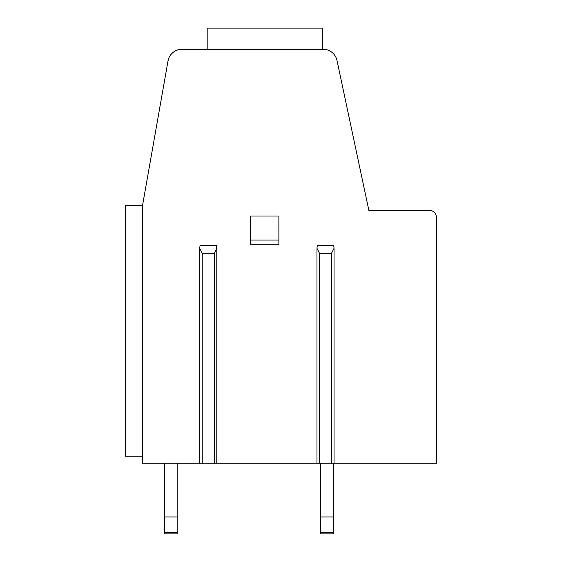<?xml version="1.0" encoding="UTF-8"?>
<svg xmlns="http://www.w3.org/2000/svg" width="562" height="562" viewBox="0 0 562 562"><rect width="100%" height="100%" fill="white"/><g stroke="black" fill="none" stroke-linecap="round" stroke-linejoin="round"><path stroke-width="0.84" d="M337.003 60.485A14.127 14.127 0 0 0 323.185 49.294L181.926 49.294A14.127 14.127 0 0 0 168.01 60.97L142.544 205.411L142.544 463.257L436.414 463.257L436.414 217.424A7.067 7.067 0 0 0 429.347 210.357L368.862 210.357L337.003 60.485M216.244 463.257L216.784 463.257L216.784 248.994M333.512 463.257L334.046 463.257L334.046 248.994M142.544 205.411L168.01 60.97L142.544 205.411L168.01 60.97L142.544 205.411L168.01 60.97L142.544 205.411L168.01 60.97L142.544 205.411L168.01 60.97L142.544 205.411L125.586 205.411L125.586 456.196L142.544 456.196M171.895 53.467L172.752 52.673L171.895 53.467M175.4 50.889L173.813 51.852M190.574 49.294L181.926 49.294L190.574 49.294M178.554 49.702L178.168 49.8M175.168 51.009L173.841 51.837M172.597 52.807L171.593 53.783L172.597 52.807M168.755 58.3L168.01 60.97M125.586 205.411L125.586 456.196L125.586 205.411M179.664 49.477L177.725 49.934L179.664 49.477M207.181 49.294L207.181 28.1L322.328 28.1L322.328 49.294L322.328 28.1M250.624 216.012L278.878 216.012L278.878 244.266L250.624 244.266L250.624 216.012M278.878 240.03L250.624 240.03M331.503 253.307L319.504 253.307L316.926 248.221L317.305 245.678L333.709 245.678L334.088 248.221L331.503 253.307L331.503 463.257M200.037 245.678L216.44 245.678L216.82 248.221L214.241 253.307L202.236 253.307L199.658 248.221L200.037 245.678M320.698 463.257L320.698 516.949L333.414 516.949L333.414 463.257M164.441 463.257L164.441 516.949L177.156 516.949L177.156 463.257M333.414 516.949L333.414 533.9L320.698 533.9L320.698 516.949M320.698 533.9L333.414 533.9L320.698 533.9M177.156 516.949L177.156 533.9L164.441 533.9L177.156 533.9L164.441 533.9L164.441 516.949M319.504 253.307L319.504 463.257M214.241 253.307L214.241 463.257M202.236 253.307L202.236 463.257M333.414 532.579L320.698 532.579M177.156 532.579L164.441 532.579M316.961 248.994L316.961 463.257M199.693 248.994L199.693 463.257"/></g></svg>
